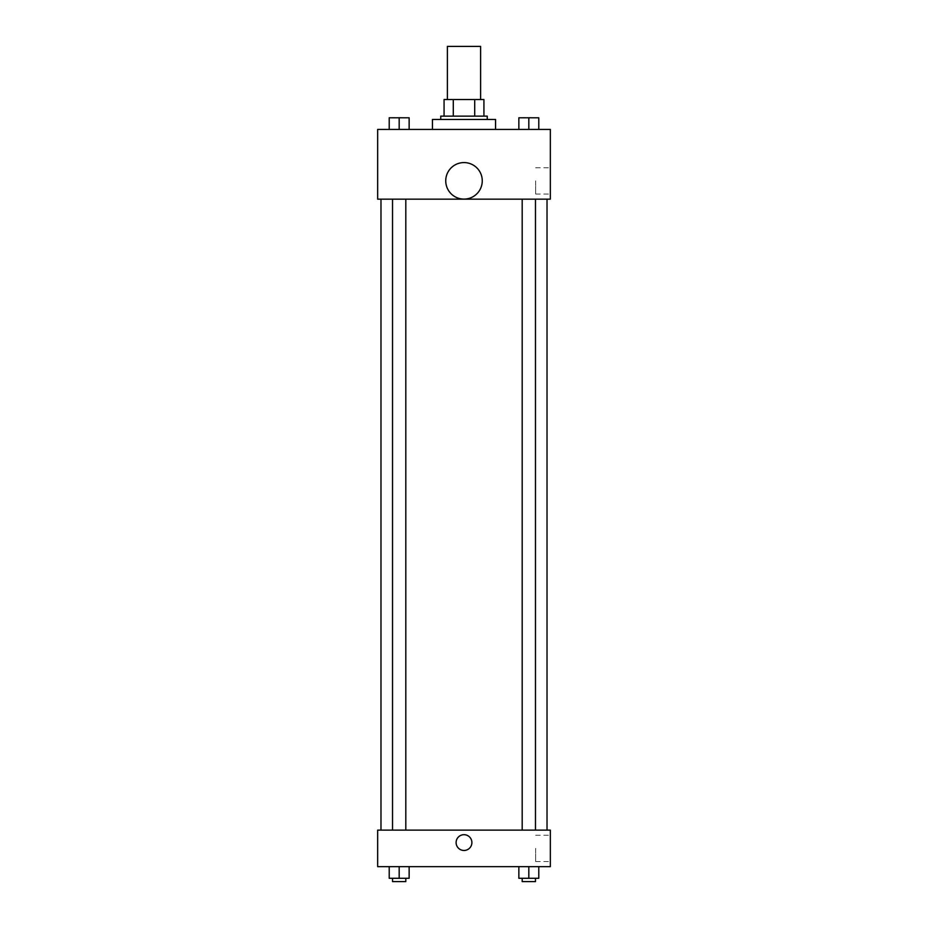 <?xml version="1.0" encoding="UTF-8"?>
<svg xmlns="http://www.w3.org/2000/svg" width="928" height="928" viewBox="0 0 928 928"><rect width="100%" height="100%" fill="white"/><g stroke="black" fill="none" stroke-linecap="round" stroke-linejoin="round"><path stroke-width="0.7" stroke-dasharray="4.64 3.48" d="M447.4 46.4L480.6 46.4M464 99.54L447.4 99.54L464 99.54M474.707 116.139L474.707 99.54L483.929 99.54L483.929 116.139L453.293 116.139L483.929 116.139M474.707 99.54L444.071 99.54M453.293 116.139L444.071 116.139L453.293 116.139L453.293 99.54M487.246 116.139L440.754 116.139M440.754 119.457L487.246 119.457L440.754 119.457M432.448 119.457L495.552 119.457M464 129.421L432.448 129.421L464 129.421M389.215 129.421L409.144 129.421L389.215 129.421L409.144 129.421L389.215 129.421L409.144 129.421L399.179 129.421L399.179 117.798L389.215 117.798L405.814 117.798L389.215 117.798L389.215 129.421L399.179 129.421L389.215 129.421L389.215 117.798L389.215 129.421L409.144 129.421L399.179 129.421L399.179 117.798L409.144 117.798L392.532 117.798L409.144 117.798L409.144 129.421L409.144 117.798M518.856 129.421L538.785 129.421L518.856 129.421L538.785 129.421L518.856 129.421L538.785 129.421L528.821 129.421L528.821 117.798L518.856 117.798L535.468 117.798L518.856 117.798L518.856 129.421L528.821 129.421L518.856 129.421L518.856 117.798L518.856 129.421L538.785 129.421L528.821 129.421L528.821 117.798L538.785 117.798L522.186 117.798L538.785 117.798L538.785 129.421L538.785 117.798M550.339 129.421L377.661 129.421L377.661 199.16L550.339 199.16L550.339 129.421M377.661 186.714L377.661 178.826L377.661 186.714M464 199.16L380.979 199.16L464 199.16M528.821 199.16L535.468 199.16L528.821 199.16M399.179 199.16L392.532 199.16L399.179 199.16M550.339 180.89L550.339 194.033L550.339 180.89M464 162.574A18.27 18.27 0 0 0 448.178 189.973A18.27 18.27 0 0 0 479.822 189.973A18.27 18.27 0 0 0 464 162.574A18.27 18.27 0 0 0 448.178 189.973A18.27 18.27 0 0 0 479.822 189.973A18.27 18.27 0 0 0 464 162.574M464 199.102A18.27 18.27 0 0 1 448.178 171.715A18.27 18.27 0 0 1 479.822 171.715A18.27 18.27 0 0 1 464 199.102M535.653 180.89L535.653 194.033L535.653 180.89M464 830.131L380.979 830.131L464 830.131M528.821 830.131L535.468 830.131L528.821 830.131M399.179 830.131L392.532 830.131L399.179 830.131M550.339 830.131L377.661 830.131L377.661 866.659L550.339 866.659L550.339 830.131M377.661 842.578L377.661 834.69L377.661 842.578M538.785 878.282L528.821 878.282L538.785 878.282L538.785 866.659L518.856 866.659L538.785 866.659L518.856 866.659L538.785 866.659L518.856 866.659L538.785 866.659L518.856 866.659L538.785 866.659L538.785 878.282L518.856 878.282L518.856 866.659L518.856 878.282L535.468 878.282L528.821 878.282L528.821 866.659L528.821 878.282L518.856 878.282L518.856 866.659M409.144 878.282L399.179 878.282L409.144 878.282L409.144 866.659L389.215 866.659L409.144 866.659L389.215 866.659L409.144 866.659L389.215 866.659L409.144 866.659L389.215 866.659L409.144 866.659L409.144 878.282L389.215 878.282L389.215 866.659L389.215 878.282L405.814 878.282L399.179 878.282L399.179 866.659L399.179 878.282L389.215 878.282L389.215 866.659M550.339 848.389L550.339 861.532L550.339 848.389M464 834.69A7.888 7.888 0 0 0 457.168 846.522A7.888 7.888 0 0 0 470.832 846.522A7.888 7.888 0 0 0 464 834.69A7.888 7.888 0 0 0 457.168 846.522A7.888 7.888 0 0 0 470.832 846.522A7.888 7.888 0 0 0 464 834.69M464 850.466A7.888 7.888 0 0 1 457.168 838.634A7.888 7.888 0 0 1 470.832 838.634A7.888 7.888 0 0 1 464 850.466M535.653 848.389L535.653 861.532L535.653 848.389M522.186 878.282L522.186 881.6L535.468 881.6L522.186 881.6L535.468 881.6L535.468 878.282L522.186 878.282L535.468 878.282M528.821 878.282L528.821 866.659M392.532 878.282L392.532 881.6L405.814 881.6L392.532 881.6L405.814 881.6L405.814 878.282L392.532 878.282L405.814 878.282M399.179 878.282L399.179 866.659M528.821 129.421L528.821 117.798M522.186 117.798L535.468 117.775M399.179 129.421L399.179 117.798M392.532 117.798L405.814 117.775M535.653 194.033L550.339 194.033M535.653 167.759L550.339 167.759M405.814 830.131L405.814 199.16M392.532 830.131L392.532 199.16M535.468 830.131L535.468 199.16M522.186 830.131L522.186 199.16M535.653 861.532L550.339 861.532M535.653 835.258L550.339 835.258"/><path stroke-width="1.39" d="M480.6 99.54L480.6 46.4L447.4 46.4L447.4 99.54M453.293 116.139L453.293 99.54L444.071 99.54L444.071 116.139L444.071 99.54M453.293 99.54L483.929 99.54L483.929 116.139M474.707 116.139L474.707 99.54M440.754 119.457L440.754 116.139L487.246 116.139L487.246 119.457M495.552 129.421L495.552 119.457L432.448 119.457L432.448 129.421M377.661 129.421L550.339 129.421L550.339 199.16L377.661 199.16L377.661 129.421M464 199.102A18.27 18.27 0 0 1 448.178 171.715A18.27 18.27 0 0 1 479.822 171.715A18.27 18.27 0 0 1 464 199.102M377.661 830.131L550.339 830.131L550.339 866.659L377.661 866.659L377.661 830.131M464 850.466A7.888 7.888 0 0 1 457.168 838.634A7.888 7.888 0 0 1 470.832 838.634A7.888 7.888 0 0 1 464 850.466M518.856 866.659L518.856 878.282L538.785 878.282L538.785 866.659L538.785 878.282M528.821 878.282L528.821 866.659M535.468 878.282L535.468 881.6L522.186 881.6L522.186 878.282M389.215 866.659L389.215 878.282L409.144 878.282L409.144 866.659L409.144 878.282M399.179 878.282L399.179 866.659M405.814 878.282L405.814 881.6L392.532 881.6L392.532 878.282M518.856 129.421L518.856 117.798L538.785 117.798L538.785 129.421L538.785 117.798M528.821 129.421L528.821 117.798L522.186 117.775M535.468 117.798L528.821 117.775M389.215 129.421L389.215 117.798L409.144 117.798L409.144 129.421L409.144 117.798M399.179 129.421L399.179 117.798L392.532 117.775M405.814 117.798L399.179 117.775M547.021 830.131L547.021 199.16M380.979 830.131L380.979 199.16M522.186 199.16L522.186 830.131M535.468 199.16L535.468 830.131M405.814 830.131L405.814 199.16M392.532 830.131L392.532 199.16"/></g></svg>
